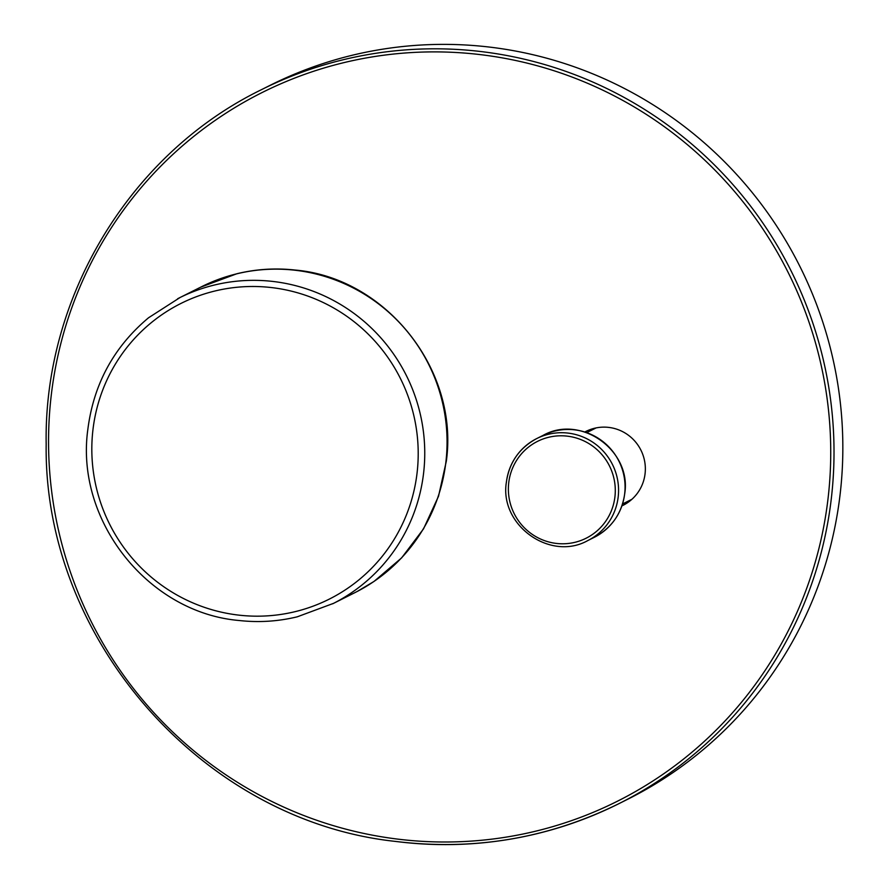 <?xml version="1.0" encoding="UTF-8"?>
<svg xmlns="http://www.w3.org/2000/svg" width="889" height="889" viewBox="0 0 889 889"><rect width="100%" height="100%" fill="white"/><g stroke="black" fill="none" stroke-linecap="round" stroke-linejoin="round"><path stroke-width="1.33" d="M621.911 505.874A41.35 40.661 -116.7 0 0 623.111 505.296A41.35 40.661 -116.7 0 0 644.703 461.558A41.35 40.661 -116.7 0 0 609.221 427.465A41.35 40.661 -116.7 0 0 586.007 431.387A41.35 40.661 -116.7 0 0 584.829 431.998M621.933 505.797A41.35 40.661 -116.7 0 0 623.667 505.008M586.573 431.109A41.35 40.661 -116.7 0 0 584.906 432.032M260.999 89.9A399.239 392.549 63.3 0 1 485.072 52.062A399.239 392.549 63.3 0 1 827.737 381.248A399.239 392.549 63.3 0 1 619.211 803.512C548.491 838.449 473.781 851.062 395.094 841.372C202.692 820.58 43.428 639.258 46.172 444.156C43.605 296.704 130.261 153.786 260.999 89.9L269.823 85.477A399.239 392.549 63.3 0 1 493.895 47.628A399.239 392.549 -116.7 0 1 836.56 376.814A399.239 392.549 -116.7 0 1 628.034 799.089L619.211 803.512A399.239 392.549 63.3 0 1 395.138 841.361M484.283 55.118A396.383 389.749 63.3 0 1 828.181 497.351A396.383 389.749 63.3 0 1 394.994 838.771A396.383 389.749 63.3 0 1 51.106 396.538A396.383 389.749 63.3 0 1 484.283 55.118M508.719 482.894A54.185 53.273 63.3 0 1 567.938 436.232A54.185 53.273 63.3 0 1 614.944 496.673A54.185 53.273 63.3 0 1 555.725 543.346A54.185 53.273 63.3 0 1 508.719 482.894M506.397 482.305A57.029 56.074 63.3 0 1 536.712 438.577A57.029 56.074 63.3 0 1 594.374 443.3A57.029 56.074 63.3 0 1 618.199 496.807A57.029 56.074 63.3 0 1 587.885 540.523L594.385 537.267A57.029 56.074 63.3 0 0 624.7 493.539A57.029 56.074 63.3 0 0 600.875 440.033A57.029 56.074 63.3 0 0 543.212 435.321C580.739 414.141 631.735 450.567 624.745 493.506C621.933 513.297 611.81 527.888 594.385 537.267M333.075 603.598L355 592.596A171.099 168.232 -116.7 0 0 445.956 461.435A171.099 168.232 -116.7 0 0 374.469 300.893A171.099 168.232 -116.7 0 0 201.481 286.758L179.556 297.759M332.708 603.787A171.099 168.232 -116.7 0 0 333.597 603.331A171.099 168.232 -116.7 0 0 423.653 472.626A171.099 168.232 -116.7 0 0 352.589 312.383A171.099 168.232 -116.7 0 0 180.078 297.504A171.099 168.232 -116.7 0 0 179.189 297.948A171.099 168.232 -116.7 0 0 177.644 298.737M417.141 472.37A165.398 162.631 -116.7 0 0 273.645 287.836A165.398 162.631 -116.7 0 0 92.889 430.298A165.398 162.631 -116.7 0 0 236.385 614.832A165.398 162.631 -116.7 0 0 417.141 472.37M622.533 503.985L631.935 499.274M586.707 432.632L596.108 427.909M587.885 540.523C550.358 561.715 499.362 525.277 506.352 482.338C509.164 462.547 519.287 447.956 536.712 438.577L543.212 435.321M180.078 297.504L148.541 317.773C113.859 346.888 93.623 384.092 87.844 429.376C75.032 520.543 148.152 612.843 239.319 620.522C258.877 622.667 278.201 621.433 297.282 616.81L333.597 603.331M200.592 287.214L236.896 273.734C255.988 269.111 275.301 267.878 294.859 270.023C386.037 277.701 459.146 370.002 446.334 461.158L438.521 496.262L423.542 528.844L401.628 557.881L373.98 581.462L357.134 591.507M356.8 591.674L354.622 592.785"/></g></svg>
